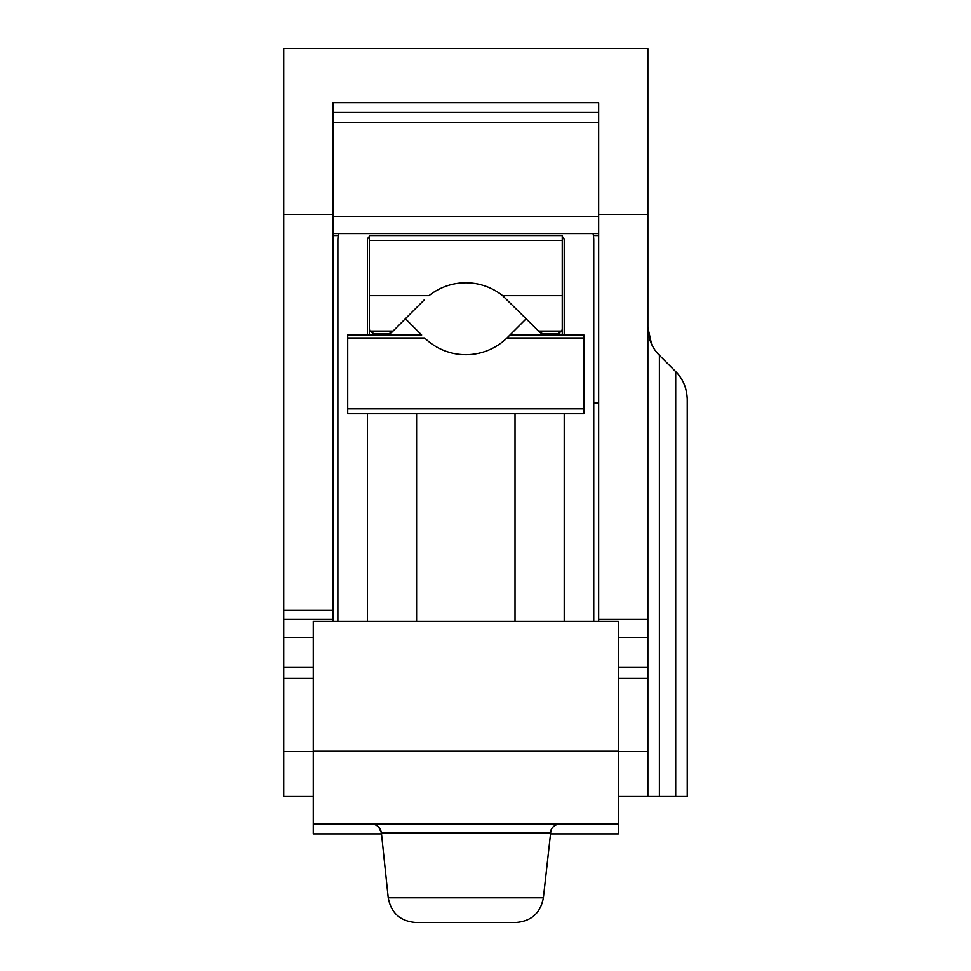 <?xml version="1.0" encoding="UTF-8"?>
<svg xmlns="http://www.w3.org/2000/svg" width="971" height="971" viewBox="0 0 971 971"><rect width="100%" height="100%" fill="white"/><g stroke="black" fill="none" stroke-linecap="round" stroke-linejoin="round"><path stroke-width="1.46" d="M283.75 214.397L283.75 48.55L647.875 48.55L647.875 214.397L598.67 214.397L598.67 102.683L332.956 102.683L332.956 214.397L283.75 214.397L283.75 796.487L313.281 796.487M598.67 214.397L598.67 621.306M381.518 833.883L313.281 833.883L313.281 621.306L618.357 621.306L618.357 833.883L550.12 833.883M332.956 621.306L332.956 214.397M687.25 796.487L687.25 399.457L687.25 796.487L618.357 796.487L647.875 796.487L647.875 678.389L618.357 678.389M647.875 678.389L647.875 667.49L618.357 667.49M647.875 667.49L647.875 619.34L598.67 619.34M647.875 619.34L647.875 214.397M651.565 344.11L647.875 327.482C648.191 338.636 652.027 347.921 659.406 355.313L675.719 371.626C683.074 378.969 686.91 388.242 687.25 399.457C686.91 388.254 683.074 378.969 675.719 371.626L675.719 796.487M647.875 796.487L624.96 796.487M593.063 233.562A34.446 34.446 0 0 1 593.754 240.456L593.754 402.831L598.67 402.831M562.258 240.456L562.258 235.54L369.368 235.54L369.368 240.456L562.258 240.456L562.258 329.023L561.821 331.075L557.342 333.951L559.83 333.271M540.993 333.271L543.493 333.951L540.01 332.507L502.614 295.645A59.049 59.049 0 0 0 429.024 295.645L369.368 295.645L369.368 329.023L369.368 240.456M598.67 235.54L593.402 235.54M338.236 235.54L332.956 235.54M598.67 112.515L332.956 112.515M332.956 619.34L283.75 619.34M369.368 236.523A4.916 4.916 0 0 0 367.402 240.456L367.402 335.007M367.402 621.306L367.402 413.731L416.608 413.731L416.608 621.306M338.576 233.562A34.446 34.446 0 0 0 337.884 240.456L337.884 621.306M593.754 621.306L593.754 240.456M562.258 236.523A4.916 4.916 0 0 1 564.224 240.456L564.224 335.007M515.018 621.306L515.018 413.731L564.224 413.731L564.224 621.306M502.614 295.645L562.258 295.645M424.06 300.063L391.629 332.507L388.145 333.951L374.296 333.951L369.817 331.075L374.296 333.951M543.493 333.951L557.342 333.951M405.405 318.731L421.681 335.007L347.727 335.007L347.727 337.957L424.643 337.957A59.049 59.049 0 0 0 506.996 337.957L526.233 318.731M562.258 335.007L562.258 329.072M393.061 331.075L369.817 331.075L369.368 329.023L369.368 335.007M506.996 337.957L583.911 337.957L583.911 413.731L347.727 413.731L347.727 337.957M583.911 337.957L583.911 335.007L509.957 335.007M313.281 678.389L283.75 678.389M313.281 667.49L283.75 667.49M389.492 333.757L390.658 333.259M618.357 824.039L313.281 824.039M415.637 922.45C400.234 921.188 391.095 912.971 388.23 897.774C391.095 912.971 400.234 921.188 415.637 922.45L516.002 922.45C531.404 921.188 540.544 912.971 543.396 897.774L388.23 897.774L381.409 832.851L550.229 832.851C551.249 827.426 554.514 824.488 560.012 824.039L558.531 824.148M313.281 637.304L283.75 637.304M647.875 751.566L618.357 751.566M647.875 637.304L618.357 637.304M659.406 796.487L659.406 355.313M332.956 216.339L598.67 216.339M332.956 122.358L598.67 122.358M332.956 610.358L283.75 610.358M538.577 331.075L561.821 331.075M347.727 408.815L583.911 408.815M313.281 751.566L283.75 751.566M313.281 751.214L618.357 751.214M332.956 233.562L598.67 233.562M378.629 826.964L381.409 832.851C380.389 827.426 377.124 824.488 371.626 824.039M516.002 922.45C531.404 921.188 540.544 912.971 543.396 897.774L550.982 829.95M552.645 827.353L554.769 825.556"/></g></svg>
